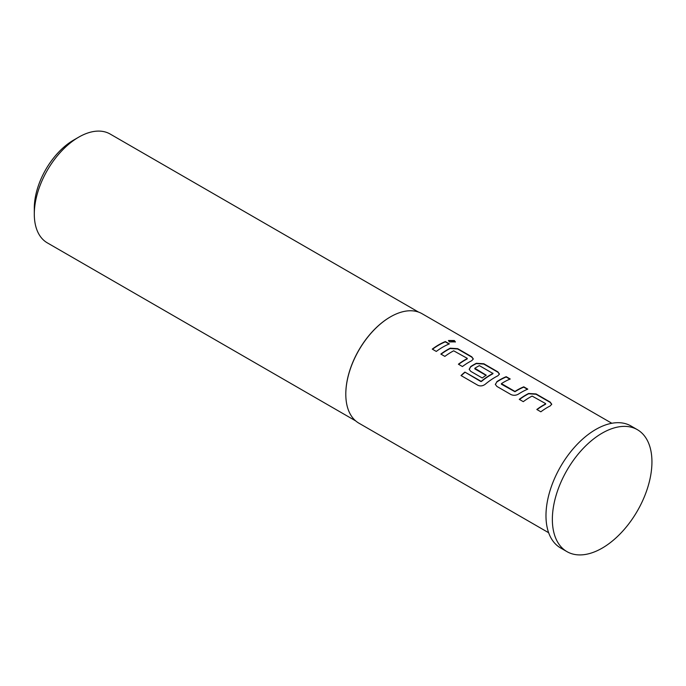 <?xml version="1.0" encoding="UTF-8"?>
<svg xmlns="http://www.w3.org/2000/svg" width="686" height="686" viewBox="0 0 686 686"><rect width="100%" height="100%" fill="white"/><g stroke="black" fill="none" stroke-linecap="round" stroke-linejoin="round"><path stroke-width="1.03" d="M455.324 342.04L454.252 340.865L448.455 340.668M449.502 341.902L455.384 341.877L454.329 340.539L448.464 340.488L449.502 341.902M551.716 404.38L550.146 402.382L536.066 394.261L528.606 393.781A62.829 36.272 120 0 0 525.836 395.282A62.829 36.272 120 0 0 519.491 399.475M545.644 403.6L545.644 403.891A63.189 36.487 120 0 0 543.389 405.126A63.189 36.487 120 0 0 536.821 409.482L540.842 411.806A63.189 36.487 120 0 1 547.411 407.45A63.189 36.487 120 0 1 550.198 405.94L551.741 404.226L550.181 402.073L536.1 393.944L528.623 393.481A63.189 36.487 120 0 0 525.836 394.99A63.189 36.487 120 0 0 519.259 399.346L523.281 401.662A63.189 36.487 120 0 1 529.858 397.314A63.189 36.487 120 0 1 532.104 396.079L545.644 403.6L545.627 404.191A62.829 36.272 120 0 0 543.389 405.426A62.829 36.272 120 0 0 537.044 409.611M509.895 379.144L506.174 377A62.829 36.272 120 0 0 499.691 380.19A62.829 36.272 120 0 0 496.87 381.922L495.326 384.366L496.878 386.415L510.95 394.544C513.462 395.659 515.958 395.513 518.436 394.098A63.189 36.487 120 0 1 521.274 392.358A63.189 36.487 120 0 1 527.791 389.142L523.77 386.827A63.189 36.487 120 0 0 517.253 390.034A63.189 36.487 120 0 0 514.946 391.432L501.415 383.62A63.189 36.487 120 0 1 503.713 382.222A63.189 36.487 120 0 1 510.23 379.006L506.208 376.683A63.189 36.487 120 0 0 499.691 379.898A63.189 36.487 120 0 0 496.853 381.639M527.457 389.288L523.735 387.136A62.829 36.272 120 0 0 517.253 390.334A62.829 36.272 120 0 0 514.963 391.723L514.946 391.432M499.434 374.196L497.865 372.198L483.793 364.077L476.324 363.597A62.829 36.272 120 0 0 473.554 365.098A62.829 36.272 120 0 0 470.733 366.839L469.207 369.402M492.925 373.167L492.917 373.759A62.829 36.272 120 0 0 490.679 374.985A62.829 36.272 120 0 0 481.392 381.485L464.894 372.095A63.189 36.487 120 0 0 461.009 375.542L477.893 385.292C480.397 386.381 482.85 386.021 485.268 384.237A63.189 36.487 120 0 1 495.138 377.266A63.189 36.487 120 0 1 497.925 375.757L499.459 374.041L497.899 371.889L483.827 363.76L476.341 363.297A63.189 36.487 120 0 0 473.554 364.806A63.189 36.487 120 0 0 470.716 366.547L469.19 369.274L470.733 371.332L482.267 377.986A63.189 36.487 120 0 1 486.263 375.199L474.832 368.271A63.189 36.487 120 0 1 477.139 366.873A63.189 36.487 120 0 1 479.385 365.638L492.925 373.458A63.189 36.487 120 0 0 490.679 374.693A63.189 36.487 120 0 0 481.332 381.227M486.04 375.345L474.849 368.888L474.832 368.271M473.297 359.104L471.728 357.106L457.648 348.985L450.188 348.514A62.829 36.272 120 0 0 447.418 350.006A62.829 36.272 120 0 0 441.072 354.199M467.226 358.324L467.226 358.615A63.189 36.487 120 0 0 464.979 359.85A63.189 36.487 120 0 0 458.402 364.206L462.424 366.53A63.189 36.487 120 0 1 469.001 362.174A63.189 36.487 120 0 1 471.779 360.665L473.323 358.95L471.762 356.797L457.691 348.668L450.205 348.205A63.189 36.487 120 0 0 447.418 349.714A63.189 36.487 120 0 0 440.841 354.07L444.862 356.394A63.189 36.487 120 0 1 451.439 352.038A63.189 36.487 120 0 1 453.686 350.803L467.226 358.324L467.217 358.924A62.829 36.272 120 0 0 464.979 360.15A62.829 36.272 120 0 0 458.625 364.335M449.038 344.012L445.317 341.86A62.829 36.272 120 0 0 438.834 345.058A62.829 36.272 120 0 0 432.489 349.243M418.529 312.079L110.146 134.036A62.829 36.272 120 0 0 78.727 137.149L73.616 140.098A55.609 32.105 120 0 0 34.3 208.201L34.3 214.101A62.829 36.272 120 0 0 47.317 242.861L355.7 420.904M73.616 140.098L78.727 137.149A62.829 36.272 120 0 0 34.3 214.101M611.835 423.271L422.079 313.716A63.189 36.487 120 0 0 390.48 316.846L390.231 316.992A62.829 36.272 120 0 0 345.804 393.944A62.829 36.272 120 0 0 345.804 394.09M390.231 316.992L390.48 316.846A63.189 36.487 120 0 0 345.804 394.236A63.189 36.487 120 0 0 358.889 423.168L548.637 532.722M442.856 347.082A63.189 36.487 120 0 0 436.287 351.438L432.266 349.114A63.189 36.487 120 0 1 438.834 344.758A63.189 36.487 120 0 1 445.351 341.551L449.373 343.875A63.189 36.487 120 0 0 442.856 347.082M637.354 429.668L630.974 425.98A70.409 40.654 120 0 0 595.765 429.47A70.409 40.654 120 0 0 549.769 491.519A70.409 40.654 120 0 0 560.565 547.942L566.945 551.621A70.409 40.654 120 0 0 602.154 548.14A70.409 40.654 120 0 0 648.15 486.091A70.409 40.654 120 0 0 637.354 429.668A70.409 40.654 120 0 0 602.154 433.158A70.409 40.654 120 0 0 556.149 495.198A70.409 40.654 120 0 0 566.945 551.621M514.963 391.723L501.423 384.229L501.415 383.62M481.392 381.485L480.8 381.287M480.86 381.545L464.894 372.095M464.945 372.352A62.829 36.272 120 0 0 461.206 375.654M496.87 381.922L495.343 384.494"/></g></svg>
